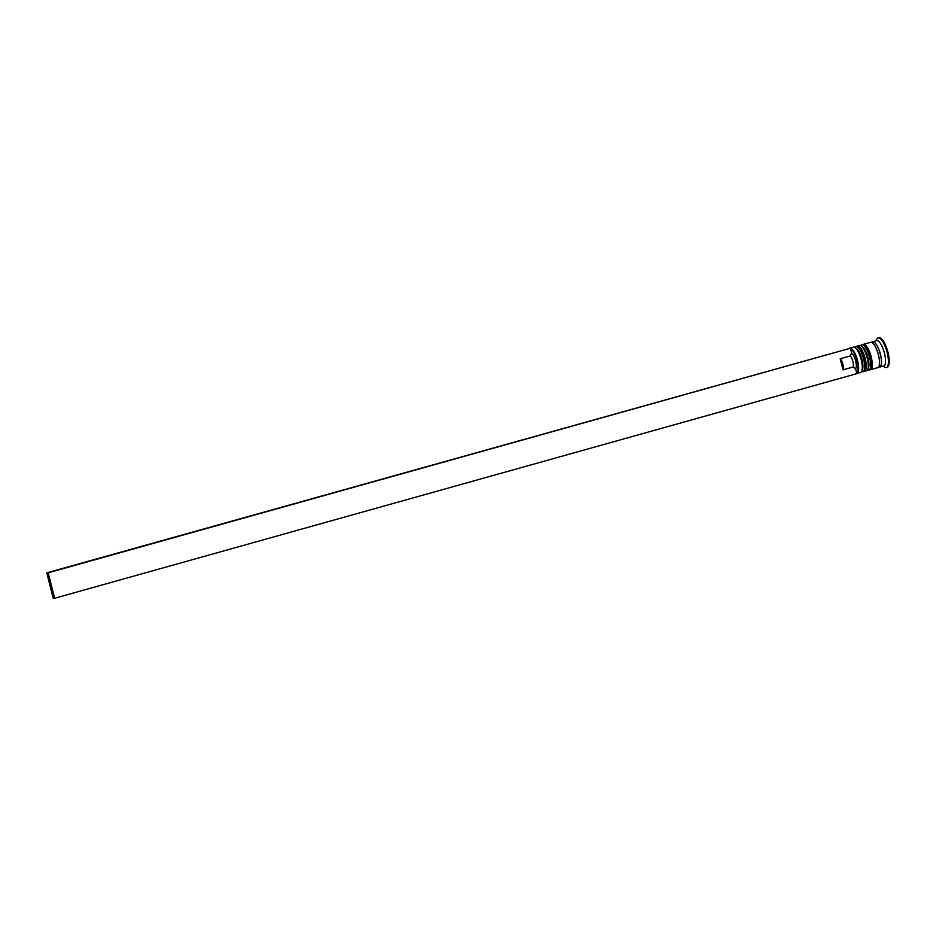 <?xml version="1.0" encoding="UTF-8"?>
<svg xmlns="http://www.w3.org/2000/svg" width="936" height="936" viewBox="0 0 936 936"><rect width="100%" height="100%" fill="white"/><g stroke="black" fill="none" stroke-linecap="round" stroke-linejoin="round"><path stroke-width="1.4" d="M849.595 348.215A13.162 4.13 74.4 0 1 849.783 348.145A13.162 4.13 74.4 0 1 857.598 360.793A13.162 4.13 74.4 0 1 856.873 373.499A13.162 4.13 74.4 0 1 856.803 373.511M54.616 598.268L856.838 373.651L856.686 373.043A12.718 3.99 -105.6 0 0 857.048 360.91A12.718 3.99 -105.6 0 0 850.59 348.812L850.438 348.204L48.227 572.82L54.616 598.268L53.188 598.279L46.8 572.832L850.438 348.204M854.907 347.478L856.311 348.379A11.84 3.721 74.4 0 1 861.986 359.447A11.84 3.721 74.4 0 1 862.337 369.907L861.6 371.405A13.162 4.13 -105.6 0 0 861.202 359.787A13.162 4.13 -105.6 0 0 854.907 347.478A13.162 4.13 -105.6 0 0 853.386 347.139L849.783 348.145M856.873 373.499L860.488 372.481A13.162 4.13 -105.6 0 0 861.6 371.405M860.921 345.793L862.325 346.694A11.84 3.721 74.4 0 1 868 357.763A11.84 3.721 74.4 0 1 868.362 368.222L867.625 369.72A13.162 4.13 -105.6 0 0 867.227 358.102A13.162 4.13 -105.6 0 0 860.921 345.793A13.162 4.13 -105.6 0 0 859.412 345.454L857.399 346.016A13.162 4.13 74.4 0 1 865.215 358.663A13.162 4.13 74.4 0 1 864.501 371.358A13.162 4.13 74.4 0 1 863.963 371.405M864.501 371.358L866.502 370.796A13.162 4.13 -105.6 0 0 867.625 369.72M871.755 342.436A13.162 4.13 74.4 0 1 872.644 341.745L876.658 340.622A13.162 4.13 74.4 0 1 884.473 353.27A13.162 4.13 74.4 0 1 883.748 365.964L879.735 367.087A13.162 4.13 74.4 0 1 878.623 366.97M875.979 340.809L876.763 339.206A15.35 4.82 74.4 0 1 878.073 337.943A15.35 4.82 74.4 0 1 887.188 352.696A15.35 4.82 74.4 0 1 886.345 367.52A15.35 4.82 74.4 0 1 884.578 367.123L883.069 366.163M862.945 344.577A13.162 4.13 74.4 0 1 863.413 344.331A13.162 4.13 74.4 0 1 871.229 356.979A13.162 4.13 74.4 0 1 870.515 369.673A13.162 4.13 74.4 0 1 869.977 369.72M863.413 344.331L870.632 342.307A13.162 4.13 74.4 0 1 878.459 354.955A13.162 4.13 74.4 0 1 877.734 367.649L870.515 369.673M872.644 341.745A13.162 4.13 74.4 0 1 880.46 354.393A13.162 4.13 74.4 0 1 879.735 367.087M878.073 337.943L878.869 337.72A15.35 4.82 74.4 0 1 887.995 352.474A15.35 4.82 74.4 0 1 887.152 367.298L886.345 367.52M840.212 358.745A6.143 1.93 74.4 0 1 842.891 364.291A6.143 1.93 74.4 0 1 842.997 369.849L840.212 358.745L850.239 355.949A6.143 1.93 74.4 0 1 852.918 361.483A6.143 1.93 74.4 0 1 853.024 367.041L842.997 369.849M850.239 355.949L851.69 353.153A8.33 2.621 74.4 0 1 855.633 360.91A8.33 2.621 74.4 0 1 855.586 368.702L853.024 367.041M851.69 353.153L850.59 348.812M856.686 373.043L855.586 368.702M48.227 572.82L46.8 572.832M861.927 370.504A11.84 3.721 -105.6 0 0 861.986 359.447A11.84 3.721 -105.6 0 0 855.644 348.075M854.521 347.268L855.797 346.46A13.162 4.13 74.4 0 1 863.612 359.108A13.162 4.13 74.4 0 1 862.898 371.814L863.296 371.697A13.162 4.13 -105.6 0 0 864.01 358.991A13.162 4.13 -105.6 0 0 856.194 346.343A13.162 4.13 -105.6 0 0 855.995 346.425M863.086 371.732A13.162 4.13 -105.6 0 0 863.296 371.697C865.18 371.077 866.97 369.217 864.864 358.675C860.324 344.717 857.575 346.285 856.194 346.343L855.797 346.46M867.953 368.819A11.84 3.721 -105.6 0 0 868 357.763A11.84 3.721 -105.6 0 0 861.67 346.39M860.547 345.583L861.81 344.776A13.162 4.13 74.4 0 1 869.626 357.423A13.162 4.13 74.4 0 1 868.912 370.13L869.31 370.012A13.162 4.13 -105.6 0 0 870.035 357.306A13.162 4.13 -105.6 0 0 862.208 344.659A13.162 4.13 -105.6 0 0 862.021 344.74M869.111 370.048A13.162 4.13 -105.6 0 0 869.31 370.012C871.194 369.392 872.984 367.532 870.878 356.99C866.338 343.032 863.589 344.6 862.208 344.659L861.81 344.776M871.919 342.517A12.94 4.06 74.4 0 1 880.39 354.393A12.94 4.06 74.4 0 1 878.717 366.807M861.389 371.779L862.898 371.814M867.403 370.094L868.912 370.13"/></g></svg>
